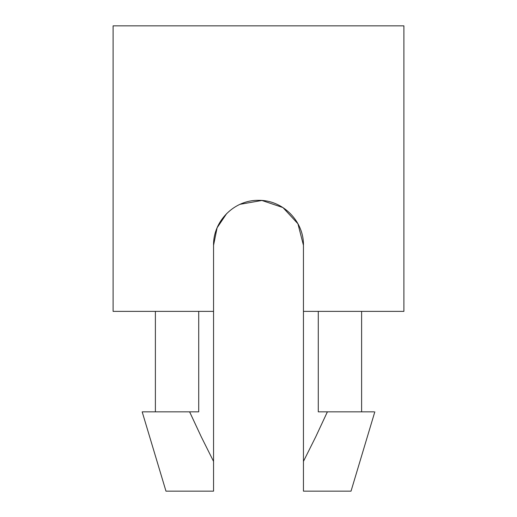 <?xml version="1.0" encoding="UTF-8"?>
<svg xmlns="http://www.w3.org/2000/svg" width="517" height="517" viewBox="0 0 517 517"><rect width="100%" height="100%" fill="white"/><g stroke="black" fill="none" stroke-linecap="round" stroke-linejoin="round"><path stroke-width="0.78" d="M155.391 411.836L155.391 311.376L155.391 411.836M403.906 311.376L303.447 311.376L403.906 311.376L403.906 25.85L113.094 25.85L403.906 25.85L403.906 311.376M226.704 213.521L217.101 227.784L213.553 245.284C213.101 221.082 234.337 199.833 258.545 200.338C282.696 199.898 303.912 221.05 303.447 245.284L303.447 311.376L303.447 245.284C303.912 221.05 282.696 199.898 258.545 200.338C234.337 199.833 213.101 221.082 213.553 245.284L213.553 311.376L113.094 311.376L213.553 311.376L213.553 245.284M213.553 311.376L213.553 491.15L213.553 461.41L201.255 436.794L189.623 411.836C127.085 411.836 127.092 411.836 189.603 411.836L201.255 436.794L213.553 461.41L213.553 311.376M198.722 411.836L198.722 311.376L198.722 411.836L189.565 411.836L198.722 411.836M303.447 491.15L303.447 311.376L303.447 491.15L351.03 491.15L303.447 491.15M318.278 311.376L318.278 411.836L327.435 411.836L318.278 411.836L318.278 311.376M165.97 491.15L213.553 491.15L165.97 491.15L142.175 411.836M327.397 411.836C389.915 411.836 389.908 411.836 327.397 411.836L315.751 436.781L303.447 461.41L315.751 436.781L327.377 411.836M240.043 204.299L261.912 200.467L282.961 207.575L297.928 223.758L303.447 245.284M113.094 25.85L113.094 311.376M361.609 311.376L361.609 411.836M374.825 411.836L351.03 491.15"/></g></svg>
